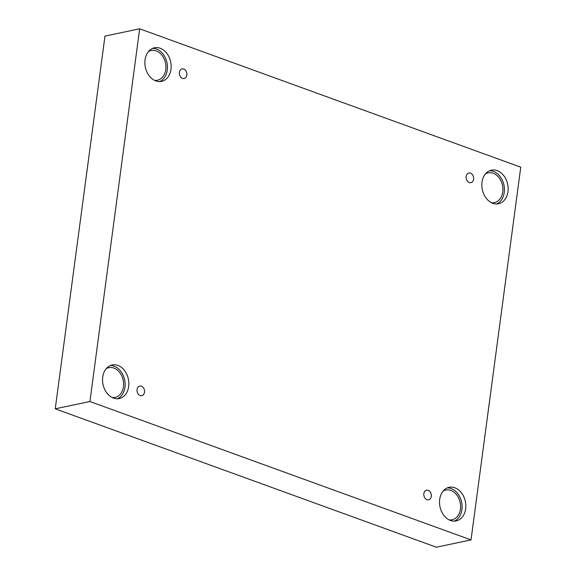 <?xml version="1.0" encoding="UTF-8"?>
<svg xmlns="http://www.w3.org/2000/svg" width="576" height="576" viewBox="0 0 576 576"><rect width="100%" height="100%" fill="white"/><g stroke="black" fill="none" stroke-linecap="round" stroke-linejoin="round"><path stroke-width="0.86" d="M139.658 28.8L104.976 36.094L55.246 408.816L436.342 547.2L471.024 539.906L520.754 167.184L139.658 28.8L89.928 401.522L55.246 408.816M140.17 395.561A4.925 3.715 -101.9 0 1 137.03 390.571A4.925 3.715 -101.9 0 1 139.788 386.057A4.925 3.715 -101.9 0 1 144.432 390.11A4.925 3.715 -101.9 0 1 141.811 395.69A4.925 3.715 -101.9 0 1 140.17 395.561M89.928 401.522L471.024 539.906M426.938 499.694A4.925 3.715 -101.9 0 1 423.799 494.705A4.925 3.715 -101.9 0 1 426.557 490.183A4.925 3.715 -101.9 0 1 431.201 494.237A4.925 3.715 -101.9 0 1 428.58 499.824A4.925 3.715 -101.9 0 1 426.938 499.694M469.26 182.527A4.925 3.715 -101.9 0 1 466.114 177.538A4.925 3.715 -101.9 0 1 468.871 173.016A4.925 3.715 -101.9 0 1 473.522 177.07A4.925 3.715 -101.9 0 1 470.902 182.657A4.925 3.715 -101.9 0 1 469.26 182.527M182.491 78.394A4.925 3.715 -101.9 0 1 179.345 73.404A4.925 3.715 -101.9 0 1 182.102 68.89A4.925 3.715 -101.9 0 1 186.754 72.943A4.925 3.715 -101.9 0 1 184.133 78.523A4.925 3.715 -101.9 0 1 182.491 78.394M450.49 520.459A17.165 12.953 -101.9 0 1 439.531 503.071A17.165 12.953 -101.9 0 1 449.143 487.325A17.165 12.953 -101.9 0 1 465.343 501.458A17.165 12.953 -101.9 0 1 456.199 520.92A17.165 12.953 -101.9 0 1 450.49 520.459M113.515 398.095A17.165 12.953 -101.9 0 1 102.557 380.707A17.165 12.953 -101.9 0 1 112.162 364.961A17.165 12.953 -101.9 0 1 128.369 379.094A17.165 12.953 -101.9 0 1 119.225 398.556A17.165 12.953 -101.9 0 1 113.515 398.095M155.837 80.928A17.165 12.953 -101.9 0 1 144.871 63.54A17.165 12.953 -101.9 0 1 154.483 47.794A17.165 12.953 -101.9 0 1 170.69 61.927A17.165 12.953 -101.9 0 1 161.546 81.389A17.165 12.953 -101.9 0 1 155.837 80.928M492.811 203.292A17.165 12.953 -101.9 0 1 481.846 185.904A17.165 12.953 -101.9 0 1 491.458 170.158A17.165 12.953 -101.9 0 1 507.665 184.291A17.165 12.953 -101.9 0 1 498.521 203.746A17.165 12.953 -101.9 0 1 492.811 203.292M485.431 173.93A15.192 11.47 -101.9 0 1 488.146 172.865A15.192 11.47 -101.9 0 1 502.488 185.378A15.192 11.47 -101.9 0 1 494.395 202.601A15.192 11.47 -101.9 0 1 491.486 202.723M496.62 203.954A17.165 12.953 78.1 0 0 503.942 185.069A17.165 12.953 78.1 0 0 489.636 170.726M148.457 51.566A15.192 11.47 -101.9 0 1 151.164 50.501A15.192 11.47 -101.9 0 1 165.514 63.014A15.192 11.47 -101.9 0 1 157.421 80.244A15.192 11.47 -101.9 0 1 154.505 80.359M159.646 81.598A17.165 12.953 78.1 0 0 166.968 62.705A17.165 12.953 78.1 0 0 152.662 48.37M106.135 368.734A15.192 11.47 -101.9 0 1 108.85 367.668A15.192 11.47 -101.9 0 1 123.192 380.182A15.192 11.47 -101.9 0 1 115.099 397.411A15.192 11.47 -101.9 0 1 112.19 397.526M117.324 398.765A17.165 12.953 78.1 0 0 124.646 379.872A17.165 12.953 78.1 0 0 110.34 365.537M443.11 491.098A15.192 11.47 -101.9 0 1 445.824 490.032A15.192 11.47 -101.9 0 1 460.174 502.546A15.192 11.47 -101.9 0 1 452.074 519.768A15.192 11.47 -101.9 0 1 449.165 519.89M454.298 521.129A17.165 12.953 78.1 0 0 461.628 502.236A17.165 12.953 78.1 0 0 447.314 487.894"/></g></svg>
